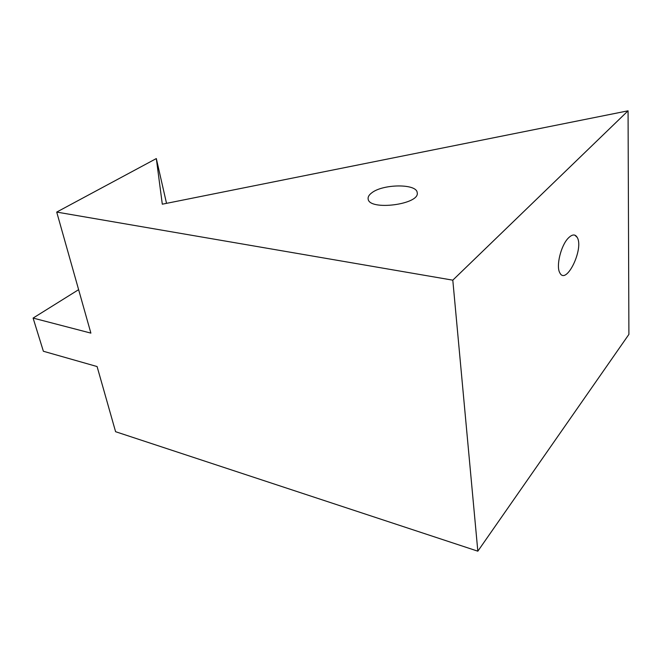 <?xml version="1.0" encoding="UTF-8"?>
<svg xmlns="http://www.w3.org/2000/svg" width="662" height="662" viewBox="0 0 662 662"><rect width="100%" height="100%" fill="white"/><g stroke="black" fill="none" stroke-linecap="round" stroke-linejoin="round"><path stroke-width="0.99" d="M452.8 280.167L628.064 110.819L628.9 334.393L477.832 551.181L452.8 280.167L56.717 212.08L156.323 158.566L162.298 204.194L628.064 110.819M568.145 238.246C560.937 245.61 555.923 266 559.729 272.645C566.043 286.249 584.232 248.598 577.181 237.36C575.096 233.918 572.084 234.216 568.145 238.246M371.696 192.89C368.982 194.926 367.799 196.97 368.146 198.997C369.048 211.079 420.403 204.409 417.184 192.601C416.721 183.498 382.793 183.87 371.696 192.89M56.717 212.08L90.884 333.118L33.1 318.074L78.621 289.666M477.832 551.181L115.593 431.707L97.091 366.549L43.378 351.257L33.1 318.074M156.323 158.566L166.526 203.35M574.823 235.142L577.181 237.36"/></g></svg>
